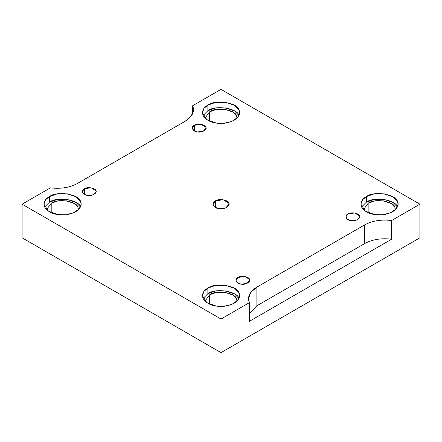 <?xml version="1.0" encoding="UTF-8"?>
<svg xmlns="http://www.w3.org/2000/svg" width="442" height="442" viewBox="0 0 442 442"><rect width="100%" height="100%" fill="white"/><g stroke="black" fill="none" stroke-linecap="round" stroke-linejoin="round"><path stroke-width="0.66" d="M194.32 125.307L192.309 128.108L193.922 130.661L197.392 131.931L203.171 131.324L206.033 128.108L205.795 127.081L200.944 124.279L194.32 125.307L194.32 130.904L194.32 125.307C196.972 123.097 205.408 124.406 205.795 127.081C207.779 129.512 201.602 133.075 197.392 131.931C192.756 131.705 190.496 126.837 194.32 125.307M237.978 277.482L235.967 280.283L237.586 282.836L241.056 284.112L246.829 283.504L249.691 280.283L249.459 279.261L244.608 276.46L237.978 277.482L237.978 283.084L237.978 277.482C240.636 275.278 249.067 276.582 249.459 279.261C251.437 281.687 245.266 285.256 241.056 284.112C236.42 283.886 234.161 279.018 237.978 277.482M347.942 214L345.931 216.801L347.545 219.354L351.014 220.624L356.793 220.017L359.65 216.801L359.418 215.773L354.567 212.972L347.942 214L347.942 219.597L347.942 214C350.594 211.79 359.031 213.099 359.418 215.773C361.401 218.204 355.224 221.768 351.014 220.624C346.379 220.398 344.119 215.53 347.942 214M215.342 207.464L215.342 200.928L212.994 204.193L214.878 207.171L218.928 208.657L225.669 207.95L229.006 204.193L228.729 203L223.072 199.729L215.342 200.928L215.342 207.464M80.477 207.022C79.422 199.773 56.582 196.237 49.388 202.209L44.592 206.994L49.388 202.209L49.388 196.607L45.559 199.823L43.946 204.193L48.322 211.11L57.72 214.558L65.283 214.806L73.361 212.911L79.212 208.917L81.107 204.193L80.477 201.419L76.162 196.905L67.333 193.834L57.029 193.95L49.388 196.607L49.388 202.209L57.018 199.552L67.306 199.43L76.135 202.491L80.461 206.994M51.206 203.259C57.405 198.115 77.079 201.16 77.991 207.403L78.532 209.641L77.991 207.403L74.273 203.519L66.67 200.867L57.791 200.966L51.206 203.259L46.52 209.641L51.206 203.259L51.206 212.701L51.206 203.259M238.945 298.516C237.895 291.267 215.05 287.731 207.862 293.703L203.066 298.488L207.862 293.703L207.862 288.101L204.033 291.317L202.419 295.687L206.795 302.604L216.193 306.052L223.757 306.295L231.835 304.405L237.685 300.411L239.581 295.687L238.945 292.913L234.636 288.399L225.807 285.328L215.503 285.438L207.862 288.101L207.862 293.703L215.492 291.046L225.779 290.924L234.608 293.985L238.934 298.488M209.679 294.753C215.878 289.609 235.553 292.654 236.464 298.897L237.006 301.135L236.464 298.897L232.746 295.013L225.144 292.361L216.265 292.46L209.679 294.753L204.994 301.135L209.679 294.753L209.679 304.195L209.679 294.753M397.419 207.022C396.369 199.773 373.523 196.237 366.335 202.209L361.539 206.994L366.335 202.209L366.335 196.607L362.506 199.823L360.893 204.193L365.263 211.11L374.667 214.558L382.231 214.806L390.308 212.911L396.159 208.917L398.054 204.193L397.419 201.419L393.109 196.905L384.28 193.834L373.976 193.95L366.335 196.607L366.335 202.209L373.965 199.552L384.253 199.43L393.082 202.491L397.408 206.994M368.153 203.259C374.346 198.115 394.026 201.16 394.938 207.403L395.479 209.641L394.938 207.403L391.22 203.519L383.617 200.867L374.739 200.966L368.153 203.259L363.468 209.641L368.153 203.259L368.153 212.701L368.153 203.259M238.945 115.528C237.895 108.279 215.05 104.743 207.862 110.715L203.066 115.5L207.862 110.715L207.862 105.113L204.033 108.329L202.419 112.699L206.795 119.616L216.193 123.064L223.757 123.312L231.835 121.417L237.685 117.423L239.581 112.699L238.945 109.925L234.636 105.411L225.807 102.34L215.503 102.456L207.862 105.113L207.862 110.715L215.492 108.058L225.779 107.936L234.608 110.997L238.934 115.5M209.679 111.765C215.878 106.621 235.553 109.666 236.464 115.909L237.006 118.152L236.464 115.909L232.746 112.025L225.144 109.373L216.265 109.472L209.679 111.765L204.994 118.152L209.679 111.765L209.679 121.207L209.679 111.765M364.633 224.901L256.863 287.123L256.863 305.792L364.633 243.57L364.633 224.901L364.633 243.57C372.313 239.426 381.302 237.973 391.601 239.205L391.601 220.53C381.302 219.298 372.313 220.751 364.633 224.901C372.313 220.751 381.302 219.298 391.601 220.53L391.601 239.205C381.302 237.973 372.313 239.426 364.633 243.57L256.863 305.792L249.299 313.566L256.863 305.792L256.863 287.123L250.719 292.405L248.487 298.792L249.299 302.693L249.299 321.362L391.601 239.205L249.299 321.362L249.299 302.693L221 319.03L221 352.639L419.9 237.807L419.9 204.193L391.601 220.53L419.9 204.193L419.9 237.807L221 352.639L221 319.03L22.1 204.193L22.1 237.807L221 352.639L22.1 237.807L22.1 204.193L50.399 187.856C60.698 189.093 69.687 187.635 77.367 183.491L185.137 121.268L191.281 115.986L193.513 109.599L192.701 105.699L221 89.361L419.9 204.193L221 89.361L192.701 105.699L192.701 113.5L192.701 105.699C194.839 111.644 192.32 116.832 185.137 121.268L77.367 183.491C69.687 187.635 60.698 189.093 50.399 187.856L22.1 204.193L221 319.03L249.299 302.693C247.161 296.748 249.68 291.554 256.863 287.123L364.633 224.901M84.356 188.789C87.013 186.585 95.444 187.889 95.837 190.568C97.815 192.994 91.643 196.563 87.433 195.419C82.798 195.193 80.538 190.325 84.356 188.789L82.35 191.59L83.963 194.143L87.433 195.419L93.207 194.811L96.069 191.59L95.837 190.568L90.986 187.767L84.356 188.789L84.356 194.392L84.356 188.789M49.388 196.607C56.582 190.635 79.422 194.171 80.477 201.419C82.273 204.845 80.671 208.298 75.665 211.779C69.637 214.668 63.654 215.597 57.72 214.558C51.675 213.746 47.294 211.215 44.581 206.972C43.255 202.513 44.863 199.06 49.388 196.607M207.862 288.101C215.05 282.129 237.895 285.665 238.945 292.913C240.746 296.339 239.144 299.792 234.138 303.273C228.111 306.162 222.127 307.091 216.193 306.052C210.149 305.24 205.768 302.709 203.055 298.466C201.729 294.007 203.331 290.549 207.862 288.101M366.335 196.607C373.523 190.635 396.369 194.171 397.419 201.419C399.22 204.845 397.618 208.298 392.612 211.779C386.584 214.668 380.601 215.597 374.667 214.558C368.622 213.746 364.241 211.215 361.523 206.972C360.202 202.513 361.805 199.06 366.335 196.607M207.862 105.113C215.05 99.141 237.895 102.677 238.945 109.925C240.746 113.351 239.144 116.804 234.138 120.285C228.111 123.18 222.127 124.103 216.193 123.064C210.149 122.252 205.768 119.721 203.055 115.478C201.729 111.019 203.331 107.566 207.862 105.113M215.342 200.928C218.436 198.353 228.276 199.878 228.729 203C231.044 205.834 223.84 209.994 218.928 208.657C213.519 208.397 210.884 202.718 215.342 200.928"/></g></svg>
